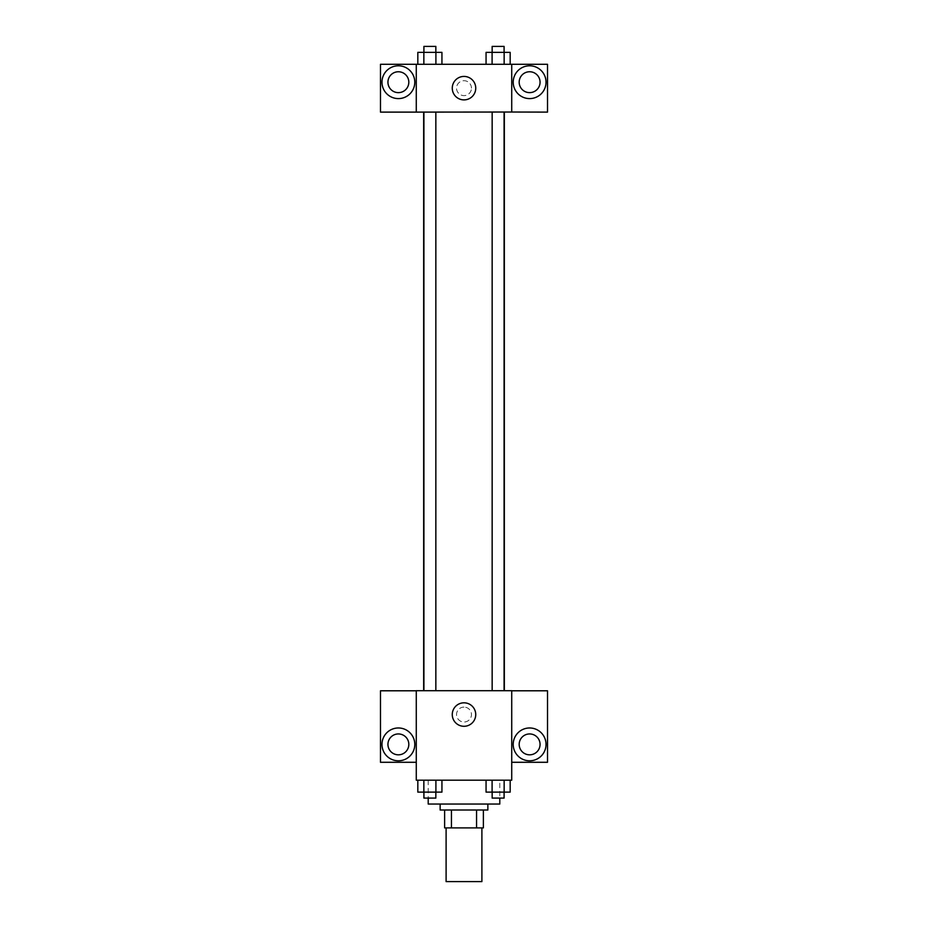 <?xml version="1.0" encoding="UTF-8"?>
<svg xmlns="http://www.w3.org/2000/svg" width="928" height="928" viewBox="0 0 928 928"><rect width="100%" height="100%" fill="white"/><g stroke="black" fill="none" stroke-linecap="round" stroke-linejoin="round"><path stroke-width="0.7" stroke-dasharray="4.64 3.48" d="M481.899 881.6L446.101 881.6M481.899 827.904L446.101 827.904L481.899 827.904M451.449 827.904L444.616 827.904L444.616 810.016L451.449 810.016L451.449 827.904L483.384 827.904M476.551 810.016L451.449 810.016L476.551 810.016L476.551 827.904M451.449 810.016L444.616 810.016M440.139 810.016L487.861 810.016M464 804.042L440.139 804.042L464 804.042M499.798 804.042L428.202 804.042M499.798 780.181L428.202 780.181L499.798 780.181L499.798 798.08M511.722 690.792L416.278 690.699L416.278 780.181L511.722 780.181L511.722 762.282L547.52 762.282L547.52 690.792L511.722 690.792L511.722 762.282M486.063 780.181L486.063 792.118L492.095 792.118L486.063 792.118L492.095 792.118L492.095 780.181L504.148 780.181L486.063 780.181L510.18 780.181L486.063 780.181L492.095 780.181L492.095 792.118L510.18 792.118L504.148 792.118L510.18 792.118L510.18 780.181L504.148 780.181L504.148 792.118L492.095 792.118L504.148 792.118L504.148 780.181L510.18 780.181L492.095 780.181L510.18 780.181M441.937 780.181L417.82 780.181L435.905 780.181L435.905 792.118L441.937 792.118L435.905 792.118L441.937 792.118L441.937 780.181L417.82 780.181L423.852 780.181L423.852 792.118L435.905 792.118L423.852 792.118L435.905 792.118L435.905 780.181L435.905 792.118M416.278 714.56L416.278 722.019L416.278 714.56M398.379 760.798A16.402 16.402 0 0 0 412.589 736.182A16.402 16.402 0 0 0 384.169 736.182A16.402 16.402 0 0 0 398.379 760.798M408.819 744.384A10.44 10.44 0 0 1 393.159 753.432A10.44 10.44 0 0 1 393.159 735.347A10.44 10.44 0 0 1 408.819 744.384M416.278 762.282L380.48 762.282L380.48 690.792L416.278 690.792M464 726.288A11.728 11.728 0 0 0 474.162 708.69A11.728 11.728 0 0 0 453.838 708.69A11.728 11.728 0 0 0 464 726.288M511.722 714.56L511.722 722.019L511.722 714.56M529.621 760.798A16.402 16.402 0 0 0 543.831 736.182A16.402 16.402 0 0 0 515.411 736.182A16.402 16.402 0 0 0 529.621 760.798M540.061 744.384A10.44 10.44 0 0 1 524.401 753.432A10.44 10.44 0 0 1 524.401 735.347A10.44 10.44 0 0 1 540.061 744.384M464 707.101A7.459 7.459 0 0 0 457.539 718.284A7.459 7.459 0 0 0 470.461 718.284A7.459 7.459 0 0 0 464 707.101A7.459 7.459 0 0 1 470.461 718.284A7.459 7.459 0 0 1 457.539 718.284A7.459 7.459 0 0 1 464 707.101M492.153 690.699L504.09 690.699L492.153 690.699L504.09 690.699L492.153 690.699L492.153 112.021L504.09 112.021L492.153 112.021M423.91 690.699L435.847 690.699L423.91 690.699L435.847 690.699L423.91 690.699L423.91 112.021L435.847 112.021L423.91 112.021L435.847 112.021L435.847 690.699M423.667 690.699L504.333 690.699L423.667 690.699M504.333 112.021L423.667 112.021L504.333 112.021M504.09 112.021L504.09 690.699M435.847 112.021L423.91 112.021M511.722 112.021L380.48 112.114L380.48 64.299L547.52 64.299L547.52 112.114L511.722 112.114L511.722 64.299M471.459 88.16A7.459 7.459 0 0 0 460.276 81.699A7.459 7.459 0 0 0 460.276 94.621A7.459 7.459 0 0 0 471.459 88.16A7.459 7.459 0 0 1 460.276 94.621A7.459 7.459 0 0 1 460.276 81.699A7.459 7.459 0 0 1 471.459 88.16M408.819 82.198A10.44 10.44 0 0 0 393.159 73.15A10.44 10.44 0 0 0 393.159 91.234A10.44 10.44 0 0 0 408.819 82.198M540.061 82.198A10.44 10.44 0 0 0 524.401 73.15A10.44 10.44 0 0 0 524.401 91.234A10.44 10.44 0 0 0 540.061 82.198M398.379 98.6A16.402 16.402 0 0 0 412.589 73.996A16.402 16.402 0 0 0 384.169 73.996A16.402 16.402 0 0 0 398.379 98.6M529.621 98.6A16.402 16.402 0 0 0 543.831 73.996A16.402 16.402 0 0 0 515.411 73.996A16.402 16.402 0 0 0 529.621 98.6M416.278 64.299L416.278 112.021M441.937 64.299L417.809 64.299L441.948 64.299L417.809 64.299L441.937 64.299L441.937 52.362L435.905 52.362L441.937 52.362L435.905 52.362L435.905 64.299L417.82 64.299L435.905 64.299L435.905 52.362L423.852 52.362L435.905 52.362L435.905 64.299M486.063 64.299L510.191 64.299L486.052 64.299L510.191 64.299L486.063 64.299L486.063 52.362L510.18 52.362L504.148 52.362L504.148 64.299L504.148 52.362L492.095 52.362L492.095 64.299L492.095 52.362L486.063 52.362L510.18 52.362L510.18 64.299M452.272 88.16A11.728 11.728 0 0 0 469.87 98.322A11.728 11.728 0 0 0 469.87 77.998A11.728 11.728 0 0 0 452.272 88.16M511.722 88.16L511.722 95.619L511.722 88.16M416.278 88.16L416.278 95.619L416.278 88.16M504.09 52.362L492.153 52.362L504.09 52.362L492.153 52.362L504.09 52.362L504.09 46.4L492.153 46.4L504.09 46.4L492.153 46.4L492.153 52.362M417.82 64.299L417.82 52.362L423.852 52.362L423.852 64.299L417.82 64.299L423.852 64.299L423.852 52.362L417.82 52.362L435.905 52.362M435.847 52.362L423.91 52.362L435.847 52.362L423.91 52.362L435.847 52.362L435.847 46.4L423.91 46.4L435.847 46.4L423.91 46.4L423.91 52.362M504.148 52.362L504.148 64.299M492.095 52.362L492.095 64.299M423.852 52.362L423.852 64.299M504.09 792.118L492.153 792.118L504.09 792.118L492.153 792.118L504.09 792.118L504.09 798.08L492.153 798.08L504.09 798.08L492.153 798.08L492.153 792.118M417.82 780.181L423.852 780.181L417.82 780.181L417.82 792.118L423.852 792.118L417.82 792.118L423.852 792.118L423.852 780.181L435.905 780.181L417.82 780.181L435.905 780.181M435.847 792.118L423.91 792.118L435.847 792.118L423.91 792.118L435.847 792.118L435.847 798.08L423.91 798.08L435.847 798.08L423.91 798.08L423.91 792.118M504.148 780.181L504.148 792.118M492.095 780.181L492.095 792.118M423.852 780.181L423.852 792.118M428.202 780.181L428.202 798.08"/><path stroke-width="1.39" d="M446.101 827.904L446.101 881.6L481.899 881.6L481.899 827.904M476.551 810.016L476.551 827.904L444.616 827.904L444.616 810.016M476.551 827.904L483.384 827.904L483.384 810.016L483.384 827.904M487.861 804.042L487.861 810.016L440.139 810.016L440.139 804.042M451.449 810.016L451.449 827.904M428.202 798.08L428.202 804.042L499.798 804.042L499.798 798.08M511.722 780.181L416.278 780.181L416.278 690.699L511.722 690.699L511.722 780.181M398.379 760.798A16.402 16.402 0 0 1 384.169 736.182A16.402 16.402 0 0 1 412.589 736.182A16.402 16.402 0 0 1 398.379 760.798M416.278 762.282L380.48 762.282L380.48 690.792L416.278 690.792M387.939 744.384A10.44 10.44 0 0 1 398.379 733.944A10.44 10.44 0 0 1 408.819 744.384A10.44 10.44 0 0 1 398.379 754.824A10.44 10.44 0 0 1 387.939 744.384M464 726.288A11.728 11.728 0 0 1 453.838 708.69A11.728 11.728 0 0 1 474.162 708.69A11.728 11.728 0 0 1 464 726.288M529.621 760.798A16.402 16.402 0 0 1 515.411 736.182A16.402 16.402 0 0 1 543.831 736.182A16.402 16.402 0 0 1 529.621 760.798M511.722 762.282L547.52 762.282L547.52 690.792L511.722 690.792M519.181 744.384A10.44 10.44 0 0 1 529.621 733.944A10.44 10.44 0 0 1 540.061 744.384A10.44 10.44 0 0 1 529.621 754.824A10.44 10.44 0 0 1 519.181 744.384M504.333 112.021L504.333 690.699M492.153 690.699L492.153 112.021M435.847 112.021L435.847 690.699M511.722 112.021L547.52 112.114L547.52 64.299L511.722 64.299L511.722 112.021L416.278 112.114L380.48 112.114L380.48 64.299L416.278 64.299L416.278 112.021M408.819 82.198A10.44 10.44 0 0 1 398.379 92.638A10.44 10.44 0 0 1 387.939 82.198A10.44 10.44 0 0 1 398.379 71.758A10.44 10.44 0 0 1 408.819 82.198M398.379 98.6A16.402 16.402 0 0 1 384.169 73.996A16.402 16.402 0 0 1 412.589 73.996A16.402 16.402 0 0 1 398.379 98.6M540.061 82.198A10.44 10.44 0 0 1 524.401 91.234A10.44 10.44 0 0 1 524.401 73.15A10.44 10.44 0 0 1 540.061 82.198M529.621 98.6A16.402 16.402 0 0 1 515.411 73.996A16.402 16.402 0 0 1 543.831 73.996A16.402 16.402 0 0 1 529.621 98.6M511.722 64.299L416.278 64.299M452.272 88.16A11.728 11.728 0 0 1 469.87 77.998A11.728 11.728 0 0 1 469.87 98.322A11.728 11.728 0 0 1 452.272 88.16M510.18 64.299L510.18 52.362L486.063 52.362L486.063 64.299M504.148 52.362L504.148 64.299M492.095 52.362L492.095 64.299M492.153 52.362L492.153 46.4L504.09 46.4L504.09 52.362M441.937 64.299L441.937 52.362L417.82 52.362L417.82 64.299M435.905 52.362L435.905 64.299M423.852 52.362L423.852 64.299M423.91 52.362L423.91 46.4L435.847 46.4L435.847 52.362M510.18 780.181L510.18 792.118L486.063 792.118L486.063 780.181M504.148 780.181L504.148 792.118M492.095 780.181L492.095 792.118M504.09 792.118L504.09 798.08L492.153 798.08L492.153 792.118M441.937 780.181L441.937 792.118L417.82 792.118L417.82 780.181M435.905 780.181L435.905 792.118M423.852 780.181L423.852 792.118M435.847 792.118L435.847 798.08L423.91 798.08L423.91 792.118M423.667 112.021L423.667 690.699M504.09 690.699L504.09 112.021M423.91 112.021L423.91 690.699"/></g></svg>

